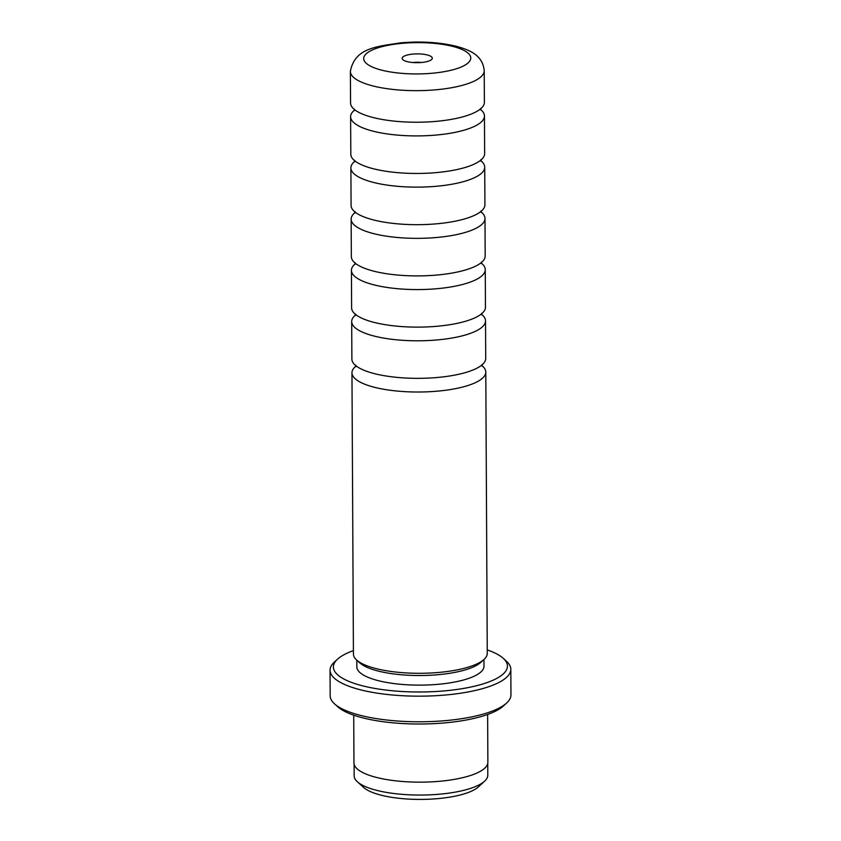 <?xml version="1.0" encoding="UTF-8"?>
<svg xmlns="http://www.w3.org/2000/svg" width="841" height="841" viewBox="0 0 841 841"><rect width="100%" height="100%" fill="white"/><g stroke="black" fill="none" stroke-linecap="round" stroke-linejoin="round"><path stroke-width="1.26" d="M481.483 314.229A66.923 19.564 179.7 0 1 485.53 320.873A66.923 19.564 179.7 0 1 445.436 339.028A66.923 19.564 179.7 0 1 373.131 335.801A66.923 19.564 179.7 0 1 351.685 321.577A66.923 19.564 179.7 0 1 355.669 314.881M481.21 263.002A66.923 19.564 179.7 0 1 485.257 269.656A66.923 19.564 179.7 0 1 445.173 287.801A66.923 19.564 179.7 0 1 372.857 284.573A66.923 19.564 179.7 0 1 351.422 270.36A66.923 19.564 179.7 0 1 355.396 263.664M480.947 211.785A66.923 19.564 179.7 0 1 484.994 218.429A66.923 19.564 179.7 0 1 444.9 236.584A66.923 19.564 179.7 0 1 372.595 233.356A66.923 19.564 179.7 0 1 351.149 219.133A66.923 19.564 179.7 0 1 355.133 212.437M480.674 160.557A66.923 19.564 179.7 0 1 484.721 167.212A66.923 19.564 179.7 0 1 444.637 185.356A66.923 19.564 179.7 0 1 372.321 182.129A66.923 19.564 179.7 0 1 350.886 167.916A66.923 19.564 179.7 0 1 354.86 161.22M480.411 109.341A66.923 19.564 179.7 0 1 484.458 115.995A66.923 19.564 179.7 0 1 444.363 134.139A66.923 19.564 179.7 0 1 372.058 130.912A66.923 19.564 179.7 0 1 350.613 116.689A66.923 19.564 179.7 0 1 354.597 110.003M481.746 365.446A66.923 19.564 179.7 0 1 485.793 372.1A66.923 19.564 179.7 0 1 445.709 390.245A66.923 19.564 179.7 0 1 373.393 387.018A66.923 19.564 179.7 0 1 351.959 372.794A66.923 19.564 179.7 0 1 355.932 366.108M487.748 763.47L487.801 775.16A66.817 19.532 179.7 0 1 484.637 781.152L478.424 786.871A60.258 17.619 179.7 0 1 380.069 794.913A60.258 17.619 179.7 0 1 363.68 787.47L357.404 781.815A66.817 19.532 179.7 0 1 354.166 775.865L354.103 764.164M484.637 781.152A66.817 19.532 179.7 0 1 375.58 790.067A66.817 19.532 179.7 0 1 357.404 781.815M406.991 61.561A15.064 4.405 -0.3 0 0 431.58 59.553A15.064 4.405 -0.3 0 0 427.47 55.001A15.064 4.405 -0.3 0 0 409.125 54.612A15.064 4.405 -0.3 0 0 402.892 59.7A15.064 4.405 -0.3 0 0 406.991 61.561M485.53 320.873L485.72 358.424A66.923 19.564 179.7 0 1 476.721 368.295A66.923 19.564 179.7 0 1 373.33 373.351A66.923 19.564 179.7 0 1 360.989 368.905A66.923 19.564 179.7 0 1 351.885 359.128L351.685 321.577M485.257 269.656L485.457 307.207A66.923 19.564 179.7 0 1 476.458 317.078A66.923 19.564 179.7 0 1 373.057 322.124A66.923 19.564 179.7 0 1 360.715 317.688A66.923 19.564 179.7 0 1 351.622 307.901L351.422 270.36M484.994 218.429L485.183 255.979A66.923 19.564 179.7 0 1 476.185 265.861A66.923 19.564 179.7 0 1 372.794 270.907A66.923 19.564 179.7 0 1 360.453 266.46A66.923 19.564 179.7 0 1 351.349 256.684L351.149 219.133M484.721 167.212L484.921 204.762A66.923 19.564 179.7 0 1 475.922 214.634A66.923 19.564 179.7 0 1 372.521 219.68A66.923 19.564 179.7 0 1 360.179 215.243A66.923 19.564 179.7 0 1 351.086 205.467L350.886 167.916M484.458 115.995L484.647 153.535A66.923 19.564 179.7 0 1 475.649 163.417A66.923 19.564 179.7 0 1 372.258 168.463A66.923 19.564 179.7 0 1 359.916 164.016A66.923 19.564 179.7 0 1 350.813 154.239L350.613 116.689M484.216 70.739L484.384 102.318A66.923 19.564 179.7 0 1 475.386 112.189A66.923 19.564 179.7 0 1 371.985 117.235A66.923 19.564 179.7 0 1 359.643 112.799A66.923 19.564 179.7 0 1 350.55 103.023L350.382 71.443C354.713 47.748 376.779 46.612 400.715 42.838C421.457 41.083 440.264 42.302 457.115 46.497C468.132 49.724 482.713 54.308 484.216 70.739A66.923 19.564 179.7 0 1 444.132 88.883A66.923 19.564 179.7 0 1 371.817 85.656A66.923 19.564 179.7 0 1 350.382 71.443M353.409 650.619A87.043 25.451 -0.3 0 0 337.504 659.197A87.043 25.451 -0.3 0 0 361.262 685.489A87.043 25.451 -0.3 0 0 467.228 687.77A87.043 25.451 -0.3 0 0 503.244 658.324A87.043 25.451 -0.3 0 0 487.254 649.914M503.244 658.324L506.45 661.215A90.386 26.428 179.7 0 1 510.823 669.268A90.386 26.428 179.7 0 1 456.674 693.772A90.386 26.428 179.7 0 1 359.002 689.42A90.386 26.428 179.7 0 1 330.05 670.214A90.386 26.428 179.7 0 1 334.329 662.109L337.504 659.197M506.671 702.981L503.496 705.904A87.043 25.451 179.7 0 1 361.43 717.51A87.043 25.451 179.7 0 1 337.756 706.766L334.55 703.885A90.386 26.428 -0.3 0 0 359.139 715.029A90.386 26.428 -0.3 0 0 506.671 702.981A90.386 26.428 -0.3 0 0 510.95 694.876L510.823 669.268M330.05 670.214L330.177 695.822A90.386 26.428 -0.3 0 0 334.55 703.885M485.793 372.1L487.265 653.383A66.923 19.564 179.7 0 1 484.09 659.386L480.926 662.298A63.569 18.586 179.7 0 1 377.167 670.782A63.569 18.586 179.7 0 1 359.864 662.939L356.668 660.048A66.923 19.564 179.7 0 1 353.43 654.088L351.959 372.794M483.953 659.512L483.985 666.209A63.569 18.586 179.7 0 1 445.909 683.449A63.569 18.586 179.7 0 1 377.21 680.38A63.569 18.586 179.7 0 1 356.847 666.871L356.805 660.174M484.09 659.386A66.923 19.564 179.7 0 1 374.876 668.301A66.923 19.564 179.7 0 1 356.668 660.048M487.622 714.461L487.875 762.23A66.954 19.574 179.7 0 1 447.759 780.385A66.954 19.574 179.7 0 1 375.422 777.158A66.954 19.574 179.7 0 1 353.966 762.934L353.714 715.165M421.225 62.507A8.368 2.449 -0.3 0 0 413.288 62.549M453.614 46.623A53.53 15.653 -0.3 0 0 377.966 47.832A53.53 15.653 -0.3 0 0 380.857 69.94A53.53 15.653 -0.3 0 0 456.495 68.731A53.53 15.653 -0.3 0 0 453.614 46.623M355.543 315.449L355.533 313.987M355.27 264.232L355.259 262.77M355.007 213.004L354.997 211.554M354.734 161.787L354.723 160.326M354.471 110.56L354.46 109.109M355.806 366.676L355.796 365.215M481.882 366.014L481.872 364.552M480.537 109.908L480.537 108.447M480.81 161.125L480.8 159.664M481.073 212.342L481.073 210.891M481.346 263.569L481.336 262.108M481.609 314.786L481.609 313.336"/></g></svg>
